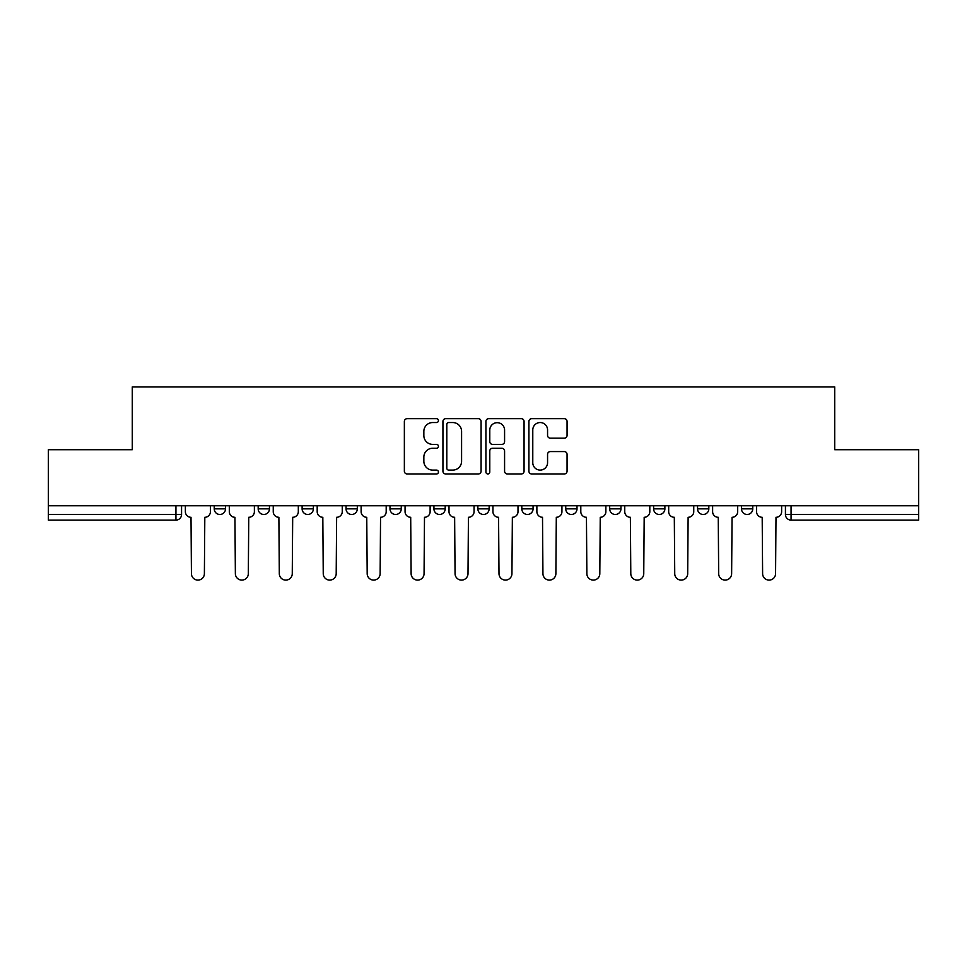 <?xml version="1.0" encoding="UTF-8"?>
<svg xmlns="http://www.w3.org/2000/svg" width="967" height="967" viewBox="0 0 967 967"><rect width="100%" height="100%" fill="white"/><g stroke="black" fill="none" stroke-linecap="round" stroke-linejoin="round"><path stroke-width="1.45" d="M438.438 420.609A1.934 1.934 0 0 0 436.504 418.675L407.131 418.675A2.768 2.768 0 0 0 404.363 421.443L404.363 471.207A2.768 2.768 0 0 0 407.131 473.963L436.504 473.963A1.934 1.934 0 0 0 438.438 472.029A1.934 1.934 0 0 0 436.504 470.095L432.696 470.095A8.848 8.848 0 0 1 423.848 461.247L423.848 457.101A8.848 8.848 0 0 1 432.696 448.253L436.504 448.253A1.934 1.934 0 0 0 438.438 446.319A1.934 1.934 0 0 0 436.504 444.385L432.696 444.385A8.848 8.848 0 0 1 423.848 435.537L423.848 431.391A8.848 8.848 0 0 1 432.696 422.543L436.504 422.543A1.934 1.934 0 0 0 438.438 420.609M697.558 505.753L697.558 508.847L708.823 508.847A5.633 5.633 0 0 1 703.19 514.48A5.633 5.633 0 0 1 697.558 508.847L697.558 505.753M565.743 505.753L565.743 508.847L577.009 508.847A5.633 5.633 0 0 1 571.376 514.48A5.633 5.633 0 0 1 565.743 508.847L565.743 505.753M477.867 505.753L477.867 508.847L489.133 508.847A5.633 5.633 0 0 1 483.5 514.48A5.633 5.633 0 0 1 477.867 508.847L477.867 505.753M433.929 505.753L433.929 508.847L445.195 508.847A5.633 5.633 0 0 1 439.562 514.48A5.633 5.633 0 0 1 433.929 508.847L433.929 505.753M346.053 505.753L346.053 508.847L357.319 508.847A5.633 5.633 0 0 1 351.686 514.48A5.633 5.633 0 0 1 346.053 508.847L346.053 505.753M564.293 438.172A2.768 2.768 0 0 0 567.061 435.404L567.061 421.443A2.768 2.768 0 0 0 564.293 418.675L531.669 418.675A2.768 2.768 0 0 0 528.913 421.443L528.913 471.207A2.768 2.768 0 0 0 531.669 473.963L564.293 473.963A2.768 2.768 0 0 0 567.061 471.207L567.061 454.345A2.768 2.768 0 0 0 564.293 451.577L550.332 451.577A2.768 2.768 0 0 0 547.564 454.345L547.564 462.697A7.398 7.398 0 0 1 540.178 470.095A7.398 7.398 0 0 1 532.781 462.697L532.781 429.94A7.398 7.398 0 0 1 540.178 422.543A7.398 7.398 0 0 1 547.564 429.94L547.564 435.404A2.768 2.768 0 0 0 550.332 438.172L564.293 438.172M48.35 505.753L48.35 449.703L132.286 449.703L132.286 386.897L834.714 386.897L834.714 449.703L918.65 449.703L918.65 505.753L48.35 505.753L48.35 514.48L181.566 514.48L181.566 505.753L181.566 514.48A5.633 5.633 0 0 1 175.934 520.113L48.35 520.113L48.35 514.48M481.082 421.443A2.768 2.768 0 0 0 478.314 418.675L445.69 418.675A2.768 2.768 0 0 0 442.934 421.443L442.934 471.207A2.768 2.768 0 0 0 445.69 473.963L478.314 473.963A2.768 2.768 0 0 0 481.082 471.207L481.082 421.443M488.686 418.675L521.31 418.675A2.768 2.768 0 0 1 524.066 421.443L524.066 471.207A2.768 2.768 0 0 1 521.31 473.963L507.349 473.963A2.768 2.768 0 0 1 504.581 471.207L504.581 451.021A2.768 2.768 0 0 0 501.813 448.253L492.554 448.253A2.768 2.768 0 0 0 489.785 451.021L489.785 472.029A1.934 1.934 0 0 1 487.852 473.963A1.934 1.934 0 0 1 485.918 472.029L485.918 421.443A2.768 2.768 0 0 1 488.686 418.675M785.434 505.753L785.434 514.48L918.65 514.48L918.65 520.113L791.066 520.113A5.633 5.633 0 0 1 785.434 514.48M918.65 505.753L918.65 514.48M752.761 505.753L752.761 508.847A5.633 5.633 0 0 1 747.128 514.48A5.633 5.633 0 0 1 741.496 508.847A5.633 5.633 0 0 0 747.128 514.48M741.496 505.753L741.496 508.847L752.761 508.847M708.823 505.753L708.823 508.847A5.633 5.633 0 0 1 703.19 514.48M664.885 505.753L664.885 508.847A5.633 5.633 0 0 1 659.252 514.48A5.633 5.633 0 0 1 653.619 508.847L664.885 508.847M653.619 505.753L653.619 508.847M620.947 505.753L620.947 508.847A5.633 5.633 0 0 1 615.314 514.48A5.633 5.633 0 0 1 609.681 508.847L620.947 508.847L620.947 505.753M609.681 505.753L609.681 508.847M577.009 505.753L577.009 508.847M533.071 505.753L533.071 508.847A5.633 5.633 0 0 1 527.438 514.48A5.633 5.633 0 0 1 521.805 508.847L533.071 508.847L533.071 505.753M521.805 505.753L521.805 508.847M489.133 505.753L489.133 508.847L489.133 505.753M445.195 508.847L445.195 505.753L445.195 508.847A5.633 5.633 0 0 1 439.562 514.48M401.257 505.753L401.257 508.847A5.633 5.633 0 0 1 395.624 514.48A5.633 5.633 0 0 1 389.991 508.847A5.633 5.633 0 0 0 395.624 514.48A5.633 5.633 0 0 0 401.257 508.847L401.257 505.753M389.991 505.753L389.991 508.847L401.257 508.847M357.319 505.753L357.319 508.847M313.381 505.753L313.381 508.847A5.633 5.633 0 0 1 307.748 514.48A5.633 5.633 0 0 1 302.115 508.847A5.633 5.633 0 0 0 307.748 514.48A5.633 5.633 0 0 0 313.381 508.847L302.115 508.847L302.115 505.753M258.177 505.753L258.177 508.847L269.442 508.847L269.442 505.753L269.442 508.847A5.633 5.633 0 0 1 263.81 514.48A5.633 5.633 0 0 1 258.177 508.847A5.633 5.633 0 0 0 263.81 514.48M214.239 505.753L214.239 508.847L225.504 508.847L225.504 505.753L225.504 508.847A5.633 5.633 0 0 1 219.872 514.48A5.633 5.633 0 0 1 214.239 508.847A5.633 5.633 0 0 0 219.872 514.48M175.934 505.753L175.934 520.113A5.633 5.633 0 0 0 181.566 514.48M448.736 422.543A1.934 1.934 0 0 0 446.802 424.477L446.802 468.161A1.934 1.934 0 0 0 448.736 470.095L452.749 470.095A8.848 8.848 0 0 0 461.585 461.247L461.585 431.391A8.848 8.848 0 0 0 452.749 422.543L448.736 422.543M504.581 430.085A7.398 7.398 0 0 0 497.183 422.688A7.398 7.398 0 0 0 489.785 430.085L489.785 441.617A2.768 2.768 0 0 0 492.554 444.385L501.813 444.385A2.768 2.768 0 0 0 504.581 441.617L504.581 430.085M185.374 505.753L185.374 511.664A5.633 5.633 0 0 0 191.007 517.297L191.43 573.624A6.479 6.479 0 0 0 197.909 580.103A6.479 6.479 0 0 0 204.388 573.624L204.811 517.297A5.633 5.633 0 0 0 210.443 511.664L210.443 505.753M229.312 505.753L229.312 511.664A5.633 5.633 0 0 0 234.945 517.297L235.368 573.624A6.479 6.479 0 0 0 241.847 580.103A6.479 6.479 0 0 0 248.326 573.624L248.749 517.297A5.633 5.633 0 0 0 254.381 511.664L254.381 505.753M273.25 505.753L273.25 511.664A5.633 5.633 0 0 0 278.883 517.297L279.306 573.624A6.479 6.479 0 0 0 285.785 580.103A6.479 6.479 0 0 0 292.264 573.624L292.687 517.297A5.633 5.633 0 0 0 298.32 511.664L298.32 505.753M317.188 505.753L317.188 511.664A5.633 5.633 0 0 0 322.821 517.297L323.244 573.624A6.479 6.479 0 0 0 329.723 580.103A6.479 6.479 0 0 0 336.202 573.624L336.625 517.297A5.633 5.633 0 0 0 342.258 511.664L342.258 505.753M361.126 505.753L361.126 511.664A5.633 5.633 0 0 0 366.759 517.297L367.182 573.624A6.479 6.479 0 0 0 373.661 580.103A6.479 6.479 0 0 0 380.14 573.624L380.551 517.297A5.633 5.633 0 0 0 386.196 511.664L386.196 505.753M405.064 505.753L405.064 511.664A5.633 5.633 0 0 0 410.697 517.297L411.12 573.624A6.479 6.479 0 0 0 417.599 580.103A6.479 6.479 0 0 0 424.066 573.624L424.489 517.297A5.633 5.633 0 0 0 430.122 511.664L430.122 505.753M449.002 505.753L449.002 511.664A5.633 5.633 0 0 0 454.635 517.297L455.058 573.624A6.479 6.479 0 0 0 461.537 580.103A6.479 6.479 0 0 0 468.004 573.624L468.427 517.297A5.633 5.633 0 0 0 474.06 511.664L474.06 505.753M492.94 505.753L492.94 511.664A5.633 5.633 0 0 0 498.573 517.297L498.996 573.624A6.479 6.479 0 0 0 505.463 580.103A6.479 6.479 0 0 0 511.942 573.624L512.365 517.297A5.633 5.633 0 0 0 517.998 511.664L517.998 505.753M536.878 505.753L536.878 511.664A5.633 5.633 0 0 0 542.511 517.297L542.934 573.624A6.479 6.479 0 0 0 549.401 580.103A6.479 6.479 0 0 0 555.88 573.624L556.303 517.297A5.633 5.633 0 0 0 561.936 511.664L561.936 505.753M580.804 505.753L580.804 511.664A5.633 5.633 0 0 0 586.449 517.297L586.86 573.624A6.479 6.479 0 0 0 593.339 580.103A6.479 6.479 0 0 0 599.818 573.624L600.241 517.297A5.633 5.633 0 0 0 605.874 511.664L605.874 505.753M624.742 505.753L624.742 511.664A5.633 5.633 0 0 0 630.375 517.297L630.798 573.624A6.479 6.479 0 0 0 637.277 580.103A6.479 6.479 0 0 0 643.756 573.624L644.179 517.297A5.633 5.633 0 0 0 649.812 511.664L649.812 505.753M668.681 505.753L668.681 511.664A5.633 5.633 0 0 0 674.313 517.297L674.736 573.624A6.479 6.479 0 0 0 681.215 580.103A6.479 6.479 0 0 0 687.694 573.624L688.117 517.297A5.633 5.633 0 0 0 693.75 511.664L693.75 505.753M712.619 505.753L712.619 511.664A5.633 5.633 0 0 0 718.251 517.297L718.674 573.624A6.479 6.479 0 0 0 725.153 580.103A6.479 6.479 0 0 0 731.632 573.624L732.055 517.297A5.633 5.633 0 0 0 737.688 511.664L737.688 505.753M756.557 505.753L756.557 511.664A5.633 5.633 0 0 0 762.189 517.297L762.612 573.624A6.479 6.479 0 0 0 769.091 580.103A6.479 6.479 0 0 0 775.57 573.624L775.993 517.297A5.633 5.633 0 0 0 781.626 511.664L781.626 505.753M791.066 505.753L791.066 520.113"/></g></svg>
